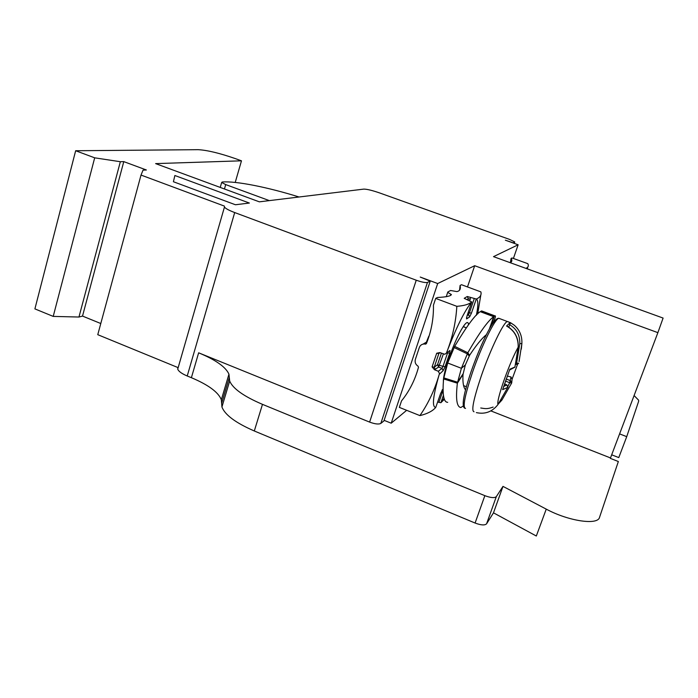 <?xml version="1.0" encoding="UTF-8"?>
<svg xmlns="http://www.w3.org/2000/svg" width="698" height="698" viewBox="0 0 698 698"><rect width="100%" height="100%" fill="white"/><g stroke="black" fill="none" stroke-linecap="round" stroke-linejoin="round"><path stroke-width="1.05" d="M519.068 361.52L521.877 343.564C522.226 336 519.644 329.857 514.147 325.12L510.177 322.581L506.574 326.018C514.505 330.599 518.378 337.649 518.195 347.168L514.906 367.192L509.514 370.027M514.95 367.026L509.837 369.207L502.639 389.65L507.778 387.381L497.962 404.57C492.273 411.82 485.084 414.499 476.368 412.614M501.042 399.893L501.958 399.998L511.625 383.089L509.688 382.687L511.032 376.964L507.202 376.074M511.704 382.888L512.079 379.267L517.488 364.452M504.418 383.996L506.765 384.903L507.839 387.224M512.079 379.267L511.032 376.964M510.543 322.712L508.746 327.109M498.459 403.854L501.932 400.05M463.917 326.926L463.804 325.765M426.504 341.889L428.781 336.227M384.118 420.344L391.203 423.197L406.664 410.311M391.203 423.197L437.69 283.536L474.684 265.711L657.882 332.649L663.1 318.07L493.512 256.646L518.143 244.78L505.361 240.199L513.257 242.834L514.723 241.909L509.523 239.397L379.538 192.91C372.095 190.353 366.825 189.088 363.745 189.114L259.342 201.835L155.619 163.611L241.473 160.819L235.217 158.559C219.495 153.124 207.158 150.166 198.197 149.677L75.654 150.742L94.692 157.827L120.344 161.718L123.782 161.622L146.379 169.989L143.046 170.138L141.022 175.067L224.39 206.093L224.451 207.062C225.585 208.562 228.996 210.395 234.694 212.558L416.244 280.212C421.767 282.149 425.51 282.891 427.464 282.428L430.238 281.146L420.248 277.054L437.69 283.536M467.494 286.93L474.684 265.711M459.589 289.827L460.087 285.482C460.924 288.946 459.86 290.987 456.885 291.598L450.62 290.499L447.802 291.991L446.258 296.737M476.368 315.313C478.339 305.619 478.348 300.192 476.385 299.041C480.207 297.278 481.699 294.896 480.87 291.886L461.526 284.723L460.087 285.482M451.362 294.617L451.379 294.6C450.751 296.092 446.101 297.06 437.41 297.496L435.7 298.404L433.441 305.174C433.72 318.349 431.381 331.157 426.408 343.582L425.579 344.14L426.399 343.599M426.818 342.334L424.332 343.983C421.889 344.062 420.222 345.231 419.324 347.508L415.354 359.426C414.647 362.262 415.537 364.504 418.032 366.162L418.486 367.253C415.048 379.965 409.386 391.177 401.524 400.888L399.352 407.396L419.908 415.607C428.485 403.139 434.924 389.388 439.234 374.355L443.125 370.708L445.106 366.677L449.678 353.214L450.001 350.457L444.774 354.296L439.871 352.56L436.686 353.24L432.079 366.895L434.47 369.748L438.344 371.257L439.478 373.622M619.588 433.894L626.725 436.66L638.653 401.271L638.6 400.181L634.098 395.548M141.022 175.067L97.764 334.682L177.868 367.532L177.728 369.137C178.601 371.388 181.768 373.674 187.221 375.986L191.392 377.697L198.642 352.813L369.617 422.098C374.966 424.07 378.7 424.506 380.811 423.424L383.944 420.894L430.238 281.146M490.869 410.904L610.497 457.94L657.882 332.649M198.642 352.813C215.691 359.88 225.794 367.008 228.953 374.189L229.677 381.047C232.844 388.594 243.768 396.359 262.474 404.351L484.848 495.667C490.764 497.857 494.585 498.18 496.322 496.627L502.988 486.384L546.246 509.13C568.486 521.162 597.916 525.489 599.538 517.323L618.349 461.526L610.34 458.368L610.497 457.94M75.654 150.742L34.9 308.891L53.214 316.403L78.953 317.032L82.521 316.081L100.791 323.523M191.392 377.697C208.327 384.842 218.308 392.18 221.336 399.727L221.929 406.978C224.948 414.909 235.741 422.909 254.308 430.98L475.094 523.038C480.974 525.236 484.796 525.498 486.576 523.823L493.486 512.838L536.317 536.012L546.246 509.13M611.684 454.808L618.777 457.591L626.725 436.66M249.378 203.048L235.418 204.75L173.409 181.742L174.875 175.512L249.378 203.048M82.521 316.081L123.782 161.622M78.953 317.032L120.344 161.718M53.214 316.403L94.692 157.827M235.226 182.44L241.473 160.819M299.041 196.993C268.137 187.317 236.02 180.852 222.261 182.004L221.667 182.466L225.707 184.586L269.341 200.614M513.405 258.461L518.143 244.78M509.959 262.596C511.669 262.239 512.21 261.043 511.564 259.019L511.084 258.461L510.421 262.326M511.084 258.461L512.027 257.963L527.81 263.661C528.918 265.755 528.281 267.325 525.908 268.381M527.487 268.948L527.653 267.072M493.486 512.838L502.988 486.384M442.837 389.257L440.621 393.471L435.761 407.379C432.708 411.035 427.429 413.783 419.908 415.607M437.716 402.004L440.883 402.729L444.452 399.204M476.385 299.041L467.25 296.51L464.214 298.299L471.656 301.972C464.484 310.959 456.16 327.763 446.676 352.385C452.461 337.71 455.855 322.363 456.841 306.335L435.7 298.404M446.676 352.385L446.432 353.127M424.332 343.983L425.579 344.14M456.841 306.335C464.126 305.741 469.065 304.284 471.656 301.972M451.388 294.539L447.715 292.392M480.748 295.429L477.668 313.978M468.489 324.649C468.253 321.586 466.788 321.822 464.091 325.364C459.127 332.588 453.979 343.791 448.631 358.99C445.333 368.832 443.579 376.074 443.352 380.707M440.133 352.638L438.833 353.581L434.235 367.218L437.506 364.722L438.623 367.052L443.396 353.895M441.424 353.127L437.506 364.722L442.994 366.354L447.566 352.874L449.678 353.214M450.864 294.233L450.594 295.018M426.461 343.416L425.405 344.123M423.119 344.097L426.993 341.802M516.328 364.417L517.279 364.496L518.64 363.239L516.607 363.1L519.792 343.686C520.01 335.153 516.616 328.819 509.601 324.666M511.625 383.089L510.57 380.715L506.137 379.005M489.481 328.706L493.652 316.674L480.259 311.666C475.164 314.746 466.63 326.306 454.686 346.348L447.706 363.004L443.588 378.944C442.288 394.562 443.649 402.353 447.688 402.318M482.248 311.151L481.576 310.898L480.748 311.849M493.652 316.674C487.815 320.958 479.203 332.99 467.808 352.769L461.395 368.3L457.373 383.176C455.585 398.863 456.736 406.978 460.837 407.519L463.298 405.966M486.288 334.735C481.629 338.574 476.062 345.431 469.588 355.317L465.339 364.967L463.027 374.407C462.547 382.138 463.376 387.294 465.522 389.859M492.84 323.296C495.388 317.913 496.069 315.444 494.882 315.871L494.324 316.168L480.983 311.177M490.729 326.568L494.324 316.168M498.032 404.474L497.962 404.57C497.194 402.327 499.21 394.23 504 380.305C509.156 365.961 513.885 354.916 518.195 347.168L518.221 347.019C518.597 337.797 514.784 330.765 506.765 325.914M519.792 343.686L521.877 343.564L521.31 349.113M503.624 386.439L506.853 384.938M507.952 386.282L509.688 382.687L505.422 381.047M515.927 362.847L516.607 363.1L516.293 364.452M474.029 411.759C471.098 411.087 473.532 399.09 481.35 375.777C490.511 349.096 503.86 321.612 507.42 321.516L508.275 321.795M465.54 408.409C462.434 407.667 464.755 395.644 472.494 372.348C481.594 345.702 495.083 318.332 498.843 318.305L499.785 318.654M514.251 243.384L514.67 242.18M380.811 423.424L427.464 282.428M369.617 422.098L416.244 280.212M187.221 375.986L234.694 212.558M224.451 188.975L225.707 184.586M486.576 523.823L496.322 496.627M475.094 523.038L484.848 495.667M254.308 430.98L262.474 404.351M221.624 403.304L229.31 377.574M435.761 407.379C431.783 407.239 432.943 396.228 439.234 374.355M444.068 398.139L441.057 402.572M471.813 301.868L466.962 316.107L466.587 318.934L469.597 316.909L471.455 313.132L476.237 299.137M440.883 402.729L443.387 395.382M442.549 389.51L442 390.269M438.868 402.458L442.881 390.688M468.253 312.311L469.44 312.756L474.221 298.744M469.815 300.751L470.478 297.348M466.587 318.934L466.517 317.616M467.904 300.044L468.341 298.779L466.875 299.66M467.25 296.51L468.341 298.779L470.356 299.172M464.214 298.299L464.859 298.709M467.581 314.301L468.506 314.65L469.44 312.756L471.455 313.132M469.597 316.909L468.506 314.65L467.154 315.54M443.125 370.708L442 368.37L438.623 367.052L434.47 369.748M438.344 371.257L442 368.37L442.994 366.354L445.106 366.677M450.001 350.457L448.448 351.618M432.079 366.895L434.235 367.218L435.369 369.582M436.686 353.24L438.833 353.581L439.792 352.551M454.686 346.348L467.808 352.769L469.588 355.317M443.623 377.836L457.548 382.207L463.106 373.77M447.706 363.004L461.395 368.3L465.339 364.967M454.084 347.508L467.285 353.825L469.222 355.971M443.588 378.944L457.373 383.176L463.027 374.407M515.831 363.257L518.213 347.15M507.908 386.98L506.809 384.868L504.436 383.944M480.748 407.998C485.189 408.6 486.619 409.377 493.154 407.082M510.177 322.581L498.843 318.305C497.116 318.079 494.62 320.495 491.357 325.547C484.717 336.768 477.973 352.089 471.133 371.511C463.446 394.318 461.343 406.568 464.824 408.26M463.193 326.655L466.159 327.781M177.728 369.137L224.451 207.062M220.245 187.422L221.667 182.466M511.564 259.019L511.39 261.628M221.929 406.978L229.677 381.047M221.336 399.727L228.953 374.189M459.973 286.704L459.895 289.548M463.629 385.645L466.369 386.709M514.138 325.12L510.552 322.72M516.267 364.443L515.621 364.199M494.882 315.871L481.576 310.898"/></g></svg>
